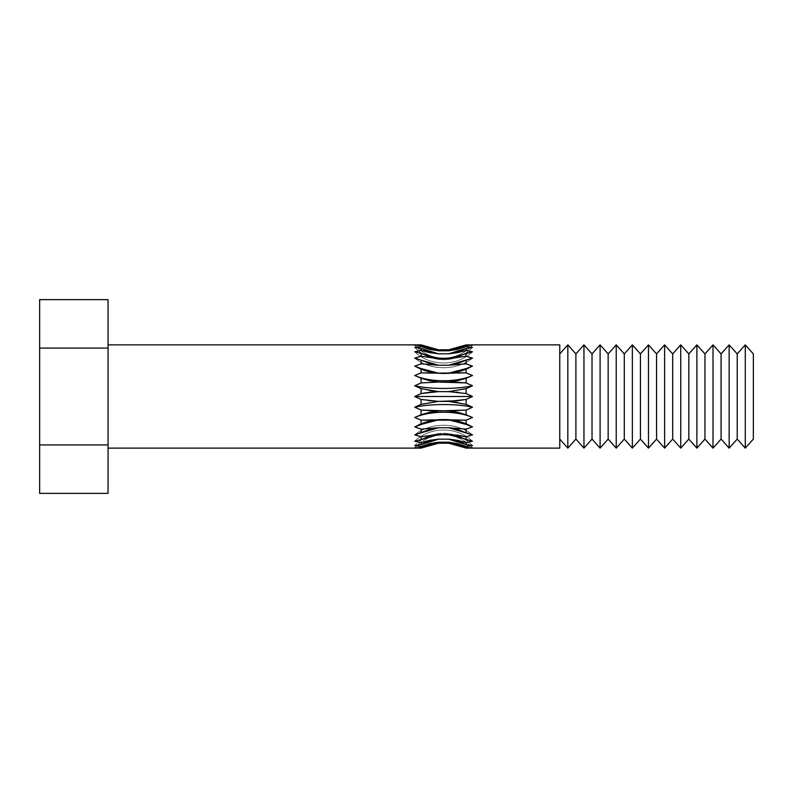 <?xml version="1.0" encoding="UTF-8"?>
<svg xmlns="http://www.w3.org/2000/svg" width="793" height="793" viewBox="0 0 793 793"><rect width="100%" height="100%" fill="white"/><g stroke="black" fill="none" stroke-linecap="round" stroke-linejoin="round"><path stroke-width="0.59" stroke-dasharray="3.96 2.97" d="M108.056 344.876L108.056 448.124L108.056 344.876M559.759 353.906L559.759 448.124L559.759 353.906M438.519 443.208A51.624 51.624 0 0 0 432.294 444.219A51.624 51.624 0 0 1 438.519 443.208L429.548 444.903L421.103 448.124L438.519 443.208M454.924 444.219L466.106 448.124L459.107 445.329M457.66 444.903L456.659 444.635M455.985 444.467L453.338 443.882M426.545 420.012L421.103 420.151L421.103 424.414L414.749 426.842L421.103 429.172L421.103 432.829L429.548 429.528L438.519 427.754L421.103 429.172L421.103 432.829L414.749 434.861L421.103 436.765L421.103 439.669L429.548 436.17L438.519 434.286L421.103 436.765L421.103 439.669L414.749 441.205L421.103 442.603L421.103 444.605L429.548 441.067L438.519 439.173L429.548 440.373L421.103 442.603L421.103 444.605L414.749 445.597L421.103 446.429L421.103 447.45L429.548 444.021L438.519 442.197L429.548 443.664L421.103 446.429L421.103 447.45L414.749 447.837A38.718 38.51 0 0 1 472.469 447.837L466.106 447.45L466.106 446.429L457.66 443.664L448.689 442.197L457.67 444.03L466.106 447.45L466.106 446.429L472.469 445.597L466.106 444.605L466.106 442.603L457.66 440.373L448.689 439.173L457.67 441.067L466.106 444.605L466.106 442.603L472.469 441.205L466.106 439.669L466.106 436.765L448.689 434.286L457.67 436.17L466.106 439.669L466.106 436.765L472.469 434.861L466.106 432.829L466.106 429.172L448.689 427.754L457.67 429.528L466.106 432.829L466.106 429.172L472.469 426.842L466.106 424.414L466.106 420.151L460.029 420.003L466.106 420.151L472.469 417.495L466.106 414.779L466.106 410.09L448.689 410.933L457.67 412.281L466.106 414.779L466.106 410.09L472.469 407.235L466.106 404.341L466.106 399.444L458.731 400.574M457.66 419.953L448.689 419.854L457.67 421.45L466.106 424.414L466.106 420.151L472.469 417.495A38.718 15.751 180 0 0 414.749 417.495L421.103 420.151L421.103 424.414L429.548 421.45L438.519 419.854L432.948 419.903M429.548 410.635L421.103 410.09L421.103 414.779L429.548 412.281L438.519 410.933L434.703 410.843M457.66 400.703L449.492 401.436M457.67 402.418L466.106 404.341L466.106 399.444L472.469 396.5L466.106 393.556L466.106 388.659L448.689 391.613L450.979 391.732M433.256 401.06L421.103 399.444L421.103 404.341L438.519 401.387L436.239 401.268M453.963 391.94L466.106 393.556L466.106 388.659L472.469 385.765L466.106 382.91L466.106 378.221L457.66 380.719L448.689 382.067L452.516 382.157M429.548 390.582L421.103 388.659L421.103 393.556L428.478 392.426M429.548 392.297L437.716 391.564M457.66 382.365L466.106 382.91L466.106 378.221L472.469 375.505L466.106 372.849L466.106 368.586L457.66 371.55L448.689 373.146L454.26 373.097M429.548 373.047L438.519 373.146L429.548 371.55L421.103 368.586L421.103 372.849L414.749 375.505L421.103 378.221L421.103 382.91L438.519 382.067L429.548 380.719L421.103 378.221L421.103 382.91L414.749 385.765L421.103 388.659L421.103 393.556L414.749 396.5L421.103 399.444L421.103 404.341L414.749 407.235L421.103 410.09L421.103 414.779L414.749 417.495L421.103 420.151L454.26 419.903M457.66 373.047L466.106 372.849L466.106 368.586L472.469 366.158L466.106 363.828L466.106 360.171L457.66 363.472L448.689 365.246L466.106 363.828L466.106 360.171L472.469 358.139L466.106 356.235L466.106 353.331L457.66 356.83L448.689 358.714L466.106 356.235L466.106 353.331L472.469 351.795L466.106 350.397L466.106 348.395L457.66 351.933L448.689 353.827L457.67 352.627L466.106 350.397L466.106 348.395L472.469 347.403L466.106 346.571L466.106 345.55L457.66 348.979L448.689 350.803L457.67 349.336L466.106 346.571L466.106 345.55L472.469 345.163A38.718 38.51 0 0 1 414.749 345.163L421.103 345.55L421.103 346.571L429.548 349.336L438.519 350.803L429.548 348.97L421.103 345.55L421.103 346.571L414.749 347.403L421.103 348.395L421.103 350.397L429.548 352.627L438.519 353.827L429.548 351.933L421.103 348.395L421.103 350.397L414.749 351.795L421.103 353.331L421.103 356.235L438.519 358.714L429.548 356.83L421.103 353.331L421.103 356.235L414.749 358.139L421.103 360.171L421.103 363.828L438.519 365.246L429.548 363.472L421.103 360.171L421.103 363.828L414.749 366.158L421.103 368.586L421.103 372.849L427.189 372.997M448.689 349.792L457.67 348.097L466.106 344.876L448.689 349.792L454.924 348.781M432.294 348.781L421.103 344.876L425.306 346.71M429.409 348.058L430.54 348.365M108.056 299.635L108.056 493.365L108.056 444.932L39.65 444.932L108.056 444.932L108.056 348.068L39.65 348.068L108.056 348.068L108.056 299.635M745.281 448.124L745.281 344.876L745.281 448.124M753.35 353.906L753.35 439.094L753.35 353.906M737.222 439.094L737.222 353.906L737.222 439.094M729.154 448.124L729.154 344.876L729.154 448.124M721.085 439.094L721.085 353.906L721.085 439.094M713.016 448.124L713.016 344.876L713.016 448.124M704.957 439.094L704.957 353.906L704.957 439.094M696.888 448.124L696.888 344.876L696.888 448.124M688.82 439.094L688.82 353.906L688.82 439.094M680.751 448.124L680.751 344.876L680.751 448.124M672.692 439.094L672.692 353.906L672.692 439.094M664.623 448.124L664.623 344.876L664.623 448.124M656.554 439.094L656.554 353.906L656.554 439.094M648.486 448.124L648.486 344.876L648.486 448.124M640.427 439.094L640.427 353.906L640.427 439.094M632.358 448.124L632.358 344.876L632.358 448.124M624.289 439.094L624.289 353.906L624.289 439.094M616.22 448.124L616.22 344.876L616.22 448.124M608.162 439.094L608.162 353.906L608.162 439.094M600.093 448.124L600.093 344.876L600.093 448.124M592.024 439.094L592.024 353.906L592.024 439.094M583.955 448.124L583.955 344.876L583.955 448.124M575.896 439.094L575.896 353.906L575.896 439.094M567.828 448.124L567.828 344.876L567.828 448.124M39.65 493.365L39.65 299.635L39.65 493.365M472.469 366.158A38.718 22.759 0 0 1 414.749 366.158A38.718 22.759 180 0 0 472.469 366.158A38.718 22.759 180 0 1 414.749 366.158L421.103 368.586L438.519 373.146L448.689 373.146L466.106 368.586L472.469 366.158L466.106 363.828L448.689 365.246L472.469 358.139A38.718 28.776 0 0 1 425.435 364.364A38.718 28.776 0 0 1 414.749 358.139A38.718 28.776 180 0 0 425.435 364.364A38.718 28.776 180 0 0 472.469 358.139A38.718 28.776 180 0 1 414.749 358.139L438.519 365.246L448.689 365.246L438.519 365.246L421.103 363.828L414.749 366.158A38.718 22.759 0 0 0 472.469 366.158M472.469 351.795A38.718 33.534 0 0 1 414.749 351.795A38.718 33.534 180 0 0 472.469 351.795A38.718 33.534 180 0 1 414.749 351.795L438.519 358.714L448.689 358.714L472.469 351.795L466.106 350.397L448.689 353.827L466.106 348.395L472.469 347.403A38.718 36.825 0 0 1 414.749 347.403A38.718 36.825 180 0 0 472.469 347.403A38.718 36.825 180 0 1 414.749 347.403L421.103 348.395L438.519 353.827L448.689 353.827L438.519 353.827L421.103 350.397L414.749 351.795A38.718 33.534 0 0 0 472.469 351.795M414.749 345.163A38.718 38.51 180 0 0 472.469 345.163A38.718 38.51 180 0 1 414.749 345.163L421.103 345.55L438.519 350.803L448.689 350.803L466.106 345.55L472.469 345.163A38.718 38.51 -0 0 1 414.749 345.163M438.519 350.803L421.103 346.571L414.749 347.403A38.718 36.825 -0 0 0 472.469 347.403L466.106 346.571L448.689 350.803L438.519 350.803M438.519 358.714L421.103 356.235L414.749 358.139A38.718 28.776 0 0 0 472.469 358.139L466.106 356.235L448.689 358.714L438.519 358.714M454.736 382.236L448.689 382.067L466.106 378.221L472.469 375.505A38.718 15.751 180 0 1 414.749 375.505L414.838 375.545M421.103 372.849L414.749 375.505L421.103 378.221L438.519 382.067L421.103 382.91L414.749 385.765L421.103 388.659L438.519 391.613L448.689 391.613L466.106 388.659L472.469 385.765A38.718 8.049 180 0 1 414.749 385.765A38.718 8.049 0 0 0 472.469 385.765L466.106 382.91M472.37 375.545L466.106 372.849L432.948 373.097M414.749 375.505A38.718 15.751 0 0 0 472.469 375.505M448.689 382.067L438.519 382.067M438.519 410.933L421.103 414.779L414.749 417.495A38.718 15.751 0 0 1 472.469 417.495L466.106 414.779L448.689 410.933L438.519 410.933L466.106 410.09L472.469 407.235L466.106 404.341L446.29 401.347L466.106 399.444L472.469 396.5L414.749 396.5L421.103 399.444L428.478 400.574M431.085 400.861L440.918 401.347L421.103 404.341L414.749 407.235L421.103 410.09M456.134 392.139L438.519 391.613L421.103 393.556L414.749 396.5L472.469 396.5L466.106 393.556L458.731 392.426M472.469 407.235A38.718 8.049 180 0 0 414.749 407.235A38.718 8.049 0 0 1 472.469 407.235M448.689 427.754L466.106 429.172L472.469 426.842A38.718 22.759 180 0 0 414.749 426.842L421.103 429.172L438.519 427.754L448.689 427.754L438.519 427.754L414.749 434.861L421.103 436.765L438.519 434.286L448.689 434.286L466.106 436.765L472.469 434.861A38.718 28.776 180 0 0 414.749 434.861A38.718 28.776 0 0 1 472.469 434.861L448.689 427.754M438.519 419.854L421.103 424.414L414.749 426.842A38.718 22.759 0 0 1 472.469 426.842L466.106 424.414L448.689 419.854L438.519 419.854M448.689 439.173L466.106 442.603L472.469 441.205A38.718 33.534 180 0 0 414.749 441.205L421.103 442.603L438.519 439.173L448.689 439.173L438.519 439.173L421.103 444.605L414.749 445.597L421.103 446.429L438.519 442.197L448.689 442.197L466.106 446.429L472.469 445.597A38.718 36.825 180 0 0 414.749 445.597A38.718 36.825 0 0 1 472.469 445.597L466.106 444.605L448.689 439.173M438.519 434.286L414.749 441.205A38.718 33.534 0 0 1 472.469 441.205L448.689 434.286L438.519 434.286M472.469 447.837A38.718 38.51 180 0 0 414.749 447.837A38.718 38.51 180 0 1 472.469 447.837L466.106 447.45L448.689 442.197L438.519 442.197L421.103 447.45L414.749 447.837A38.718 38.51 -0 0 1 472.469 447.837M472.469 445.597A38.718 36.825 0 0 0 414.749 445.597A38.718 36.825 180 0 1 472.469 445.597M472.469 441.205A38.718 33.534 0 0 0 414.749 441.205A38.718 33.534 180 0 1 472.469 441.205M472.469 434.861A38.718 28.776 0 0 0 461.774 428.636A38.718 28.776 0 0 0 414.749 434.861A38.718 28.776 180 0 1 461.774 428.636A38.718 28.776 180 0 1 472.469 434.861M472.469 426.842A38.718 22.759 0 0 0 414.749 426.842A38.718 22.759 180 0 1 472.469 426.842"/><path stroke-width="1.19" d="M454.924 348.781L466.106 344.876L559.759 344.876L559.759 448.124L466.106 448.124A51.624 51.624 0 0 0 448.689 443.208L438.519 443.208L421.103 448.065L429.548 444.903L438.519 443.208L448.689 443.208L466.106 448.065L472.469 447.837L466.106 448.124A51.624 51.624 0 0 0 448.689 443.208L457.67 444.903L466.106 448.065L472.469 447.837L466.106 447.45L448.689 442.197L466.106 446.429L472.469 445.597L466.106 444.605L448.689 439.173L466.106 442.603L472.469 441.205L448.689 434.286L466.106 436.765L472.469 434.861L448.689 427.754L466.106 429.172L472.469 426.842L466.106 424.414L448.689 419.854L466.106 420.151L472.42 417.475A38.718 15.751 180 0 0 414.808 417.475L421.103 414.779L438.519 410.933L421.103 410.09L438.519 410.933L429.548 412.281L421.103 414.779L421.103 410.09L448.689 410.933L466.106 414.779L457.66 412.281L448.689 410.933L466.106 410.09L466.106 414.779L472.469 417.495A38.718 15.751 0 0 0 414.749 417.495L421.103 420.151L466.106 420.151L466.106 424.414L457.66 421.45L448.689 419.854L438.519 419.854L421.103 424.414L421.103 420.151L438.519 419.854L429.548 421.45L414.749 426.842L421.103 429.172L438.519 427.754L448.689 427.754L466.106 429.172L466.106 432.829L457.66 429.528L448.689 427.754L438.519 427.754L421.103 432.829L421.103 429.172L438.519 427.754L429.548 429.528L414.749 434.861L421.103 436.765L438.519 434.286L457.67 435.159L466.106 436.765L466.106 439.669L457.66 436.17L448.689 434.286L438.519 434.286L421.103 439.669L421.103 436.765L438.519 434.286L429.548 436.17L421.103 439.669L414.749 441.205L421.103 442.603L438.519 439.173L448.689 439.173L457.67 440.373L466.106 442.603L466.106 444.605L457.66 441.067L448.689 439.173L438.519 439.173L421.103 444.605L421.103 442.603L429.548 440.373L438.519 439.173L429.548 441.067L421.103 444.605L414.749 445.597L421.103 446.429L438.519 442.197L448.689 442.197L457.67 443.664L466.106 446.429L466.106 447.45L472.469 447.837L466.106 448.124L559.759 448.124L559.759 344.876L466.106 344.876L472.469 345.163L466.106 345.55L466.106 346.571L472.469 347.403L466.106 348.395L466.106 350.397L472.469 351.795L466.106 353.331L466.106 356.235L472.469 358.139L466.106 360.171L466.106 363.828L472.469 366.158L466.106 368.586L466.106 372.849L472.469 375.505L466.106 378.221L466.106 382.91L472.469 385.765L466.106 388.659L466.106 393.556L472.469 396.5L466.106 399.444L466.106 404.341L472.469 407.235L466.106 410.09L466.106 414.779L472.469 417.495L466.106 420.151L466.106 424.414L472.469 426.842L466.106 429.172L466.106 432.829L472.469 434.861L466.106 436.765L466.106 439.669L472.469 441.205L466.106 442.603L466.106 444.605L472.469 445.597L466.106 446.429L466.106 447.45L457.66 444.021L448.689 442.197L438.519 442.197L421.103 447.45L421.103 446.429L429.548 443.664L438.519 442.197L429.548 444.03L421.103 447.45L414.749 447.837L421.103 448.124A51.624 51.624 0 0 1 432.294 444.219A51.624 51.624 0 0 0 421.103 448.124L108.056 448.124L421.103 448.124L414.749 447.837L421.103 447.45L421.103 446.429L414.749 445.597L421.103 444.605L421.103 442.603L414.749 441.205L421.103 439.669L421.103 436.765L414.749 434.861L421.103 432.829L421.103 429.172L414.749 426.842L421.103 424.414L421.103 420.151L414.749 417.495L421.103 414.779L421.103 410.09L414.749 407.235L421.103 404.341L421.103 399.444L414.749 396.5L421.103 393.556L421.103 388.659L414.749 385.765L421.103 382.91L421.103 378.221L414.749 375.505L421.103 372.849L421.103 368.586L414.749 366.158L421.103 363.828L421.103 360.171L414.749 358.139L421.103 356.235L421.103 353.331L414.749 351.795L421.103 350.397L421.103 348.395L414.749 347.403L421.103 346.571L421.103 345.55L414.749 345.163L421.103 344.876L108.056 344.876L421.103 344.876L438.519 349.792L429.548 348.097L421.103 344.876M567.828 344.876L559.759 353.906L567.828 344.876L567.828 448.124L567.828 344.876L575.896 353.906L567.828 344.876M559.759 439.094L567.828 448.124L575.896 439.094L575.896 353.906L575.896 439.094L583.955 448.124L583.955 344.876L575.896 353.906L583.955 344.876L583.955 448.124L592.024 439.094L592.024 353.906L583.955 344.876L592.024 353.906L592.024 439.094L600.093 448.124L600.093 344.876L592.024 353.906L600.093 344.876L600.093 448.124L608.162 439.094L608.162 353.906L600.093 344.876L608.162 353.906L608.162 439.094L616.22 448.124L616.22 344.876L608.162 353.906L616.22 344.876L616.22 448.124L624.289 439.094L624.289 353.906L616.22 344.876L624.289 353.906L624.289 439.094L632.358 448.124L632.358 344.876L624.289 353.906L632.358 344.876L632.358 448.124L640.427 439.094L640.427 353.906L632.358 344.876L640.427 353.906L640.427 439.094L648.486 448.124L648.486 344.876L640.427 353.906L648.486 344.876L648.486 448.124L656.554 439.094L656.554 353.906L648.486 344.876L656.554 353.906L656.554 439.094L664.623 448.124L664.623 344.876L656.554 353.906L664.623 344.876L664.623 448.124L672.692 439.094L672.692 353.906L664.623 344.876L672.692 353.906L672.692 439.094L680.751 448.124L680.751 344.876L672.692 353.906L680.751 344.876L680.751 448.124L688.82 439.094L688.82 353.906L680.751 344.876L688.82 353.906L688.82 439.094L696.888 448.124L696.888 344.876L688.82 353.906L696.888 344.876L696.888 448.124L704.957 439.094L704.957 353.906L696.888 344.876L704.957 353.906L704.957 439.094L713.016 448.124L713.016 344.876L704.957 353.906L713.016 344.876L713.016 448.124L721.085 439.094L721.085 353.906L713.016 344.876L721.085 353.906L721.085 439.094L729.154 448.124L729.154 344.876L721.085 353.906L729.154 344.876L729.154 448.124L737.222 439.094L737.222 353.906L729.154 344.876L737.222 353.906L737.222 439.094L745.281 448.124L745.281 344.876L737.222 353.906L745.281 344.876L745.281 448.124L753.35 439.094L753.35 353.906L745.281 344.876L753.35 353.906L753.35 439.094L745.281 448.124L737.222 439.094L729.154 448.124L721.085 439.094L713.016 448.124L704.957 439.094L696.888 448.124L688.82 439.094L680.751 448.124L672.692 439.094L664.623 448.124L656.554 439.094L648.486 448.124L640.427 439.094L632.358 448.124L624.289 439.094L616.22 448.124L608.162 439.094L600.093 448.124L592.024 439.094L583.955 448.124L575.896 439.094L567.828 448.124L559.759 439.094M458.731 400.574L466.106 399.444L448.689 401.387L438.519 401.387L421.103 399.444L438.519 401.387L421.103 404.341L421.103 399.444L414.749 396.5L472.469 396.5L466.106 399.444L466.106 404.341L448.689 401.387L457.67 402.418M459.107 445.329L457.66 444.903M456.659 444.635L455.985 444.467M453.338 443.882L448.858 443.228M454.26 419.903L457.66 419.953M432.948 419.903L426.545 420.012M434.703 410.843L429.548 410.635M436.239 401.268L433.256 401.06M450.979 391.732L453.963 391.94M428.478 392.426L421.103 393.556L421.103 388.659L438.519 391.613L429.548 390.582M452.516 382.157L457.66 382.365L448.689 382.067L457.67 380.719L466.106 378.221L466.106 382.91L457.66 382.365M454.26 373.097L448.689 373.146L457.67 371.55L466.106 368.586L466.106 372.849L457.66 373.047M427.189 372.997L421.103 372.849L421.103 368.586L429.548 371.55L438.519 373.146L429.548 373.047M432.294 348.781L438.519 349.792L448.689 349.792L438.519 349.792L421.103 344.935L414.749 345.163L421.103 344.935L414.749 345.163L421.103 345.55L438.519 350.803L448.689 350.803L466.106 346.571L472.469 347.403L466.106 348.395L448.689 353.827L438.519 353.827L448.689 353.827L466.106 350.397L457.66 352.627L448.689 353.827L457.67 351.933L466.106 348.395L466.106 350.397L472.469 351.795L448.689 358.714L438.519 358.714L448.689 358.714L466.106 356.235L448.689 358.714L457.67 356.83L466.106 353.331L466.106 356.235L472.469 358.139L448.689 365.246L438.519 365.246L448.689 365.246L466.106 363.828L448.689 365.246L457.67 363.472L466.106 360.171L466.106 363.828L472.469 366.158L466.106 368.586L448.689 373.146L438.519 373.146L466.106 372.849L472.469 375.505A38.718 15.751 0 0 1 414.749 375.505L421.103 372.849L438.519 373.146L421.103 368.586L414.749 366.158L421.103 363.828L438.519 365.246L421.103 360.171L429.548 363.472L438.519 365.246L421.103 363.828L421.103 360.171L414.749 358.139L421.103 356.235L438.519 358.714L421.103 353.331L429.548 356.83L438.519 358.714L421.103 356.235L421.103 353.331L414.749 351.795L421.103 350.397L438.519 353.827L421.103 348.395L429.548 351.933L438.519 353.827L429.548 352.627L421.103 350.397L421.103 348.395L414.749 347.403L421.103 346.571L438.519 350.803L429.548 349.336L421.103 346.571L421.103 345.55L429.548 348.979L438.519 350.803L448.689 350.803L466.106 345.55L466.106 346.571L457.66 349.336L448.689 350.803L457.67 348.97L466.106 345.55L472.469 345.163L466.106 344.935L457.66 348.097L448.689 349.792L466.106 344.935L472.469 345.163L466.106 344.876M425.306 346.71L429.409 348.058M430.54 348.365L438.36 349.772M421.103 382.91L421.103 378.221L429.548 380.719L438.519 382.067L421.103 382.91L438.519 382.067L466.106 382.91L472.469 385.765A38.718 8.049 0 0 1 414.749 385.765L421.103 382.91M438.519 391.613L421.103 388.659L414.749 385.765A38.718 8.049 180 0 0 472.469 385.765L466.106 388.659L448.689 391.613L438.519 391.613L448.689 391.613L466.106 393.556L448.689 391.613L466.106 388.659L466.106 393.556L472.469 396.5L414.749 396.5L421.103 393.556L438.519 391.613L429.548 392.297M108.056 444.932L108.056 299.635L39.65 299.635L108.056 299.635L108.056 348.068L39.65 348.068L108.056 348.068L108.056 444.932L39.65 444.932L39.65 493.365L108.056 493.365L108.056 444.932L108.056 493.365L39.65 493.365L39.65 444.932L108.056 444.932M448.689 401.387L466.106 404.341L472.469 407.235A38.718 8.049 0 0 0 414.749 407.235L421.103 404.341L438.519 401.387L457.67 400.703M39.65 299.635L39.65 444.932L39.65 299.635M438.519 382.067L421.103 378.221L414.789 375.525A38.718 15.751 180 0 0 472.41 375.525L466.106 378.221L448.689 382.067L438.519 382.067L448.689 382.067M432.948 373.097L421.103 372.849M466.106 382.91L454.736 382.236M440.918 401.347L446.29 401.347L440.918 401.347M428.478 400.574L431.085 400.861M458.731 392.426L456.134 392.139M448.689 443.208L454.924 444.219M421.103 410.09L414.749 407.235A38.718 8.049 180 0 1 472.469 407.235L466.106 410.09L438.519 410.933"/></g></svg>
